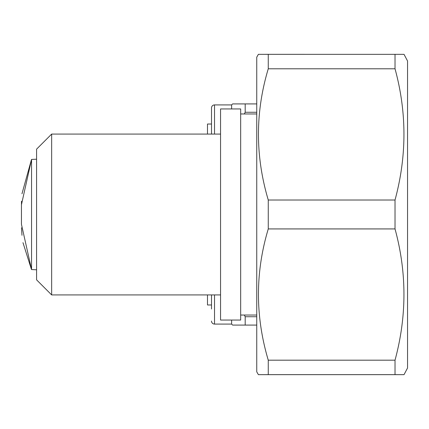 <?xml version="1.0" encoding="UTF-8"?>
<svg xmlns="http://www.w3.org/2000/svg" width="429" height="429" viewBox="0 0 429 429"><rect width="100%" height="100%" fill="white"/><g stroke="black" fill="none" stroke-linecap="round" stroke-linejoin="round"><path stroke-width="0.64" d="M268.264 54.333L404.027 54.344L407.55 61.009L407.55 367.991L404.027 374.656L258.387 374.656L256.751 371.836L256.751 57.164L258.387 54.344L268.264 54.333L268.264 68.785C255.191 112.296 255.191 156.043 268.264 200.016L268.264 228.93C255.191 272.447 255.191 316.2 268.264 360.183L268.264 374.64L258.387 374.656M395.023 54.333L395.023 68.785C406.912 112.339 406.912 156.086 395.023 200.016L395.023 228.93C406.912 272.49 406.912 316.243 395.023 360.183L395.023 374.64L404.027 374.656M31.44 159.674L21.976 193.779M21.498 201.228L21.45 204.703L31.553 159.438L31.553 269.562L21.45 224.297L21.45 204.703M21.498 227.794L21.981 235.296M22.978 242.675L31.365 269.171M31.553 269.562L36.583 269.793M36.583 159.207L31.553 159.438M51.662 294.927L36.583 279.847L36.583 149.153L51.662 134.073L51.662 294.927L220.56 294.927M51.662 134.073L220.56 134.073M220.56 320.061L220.56 108.939L240.664 108.939L240.664 320.061L220.56 320.061M240.664 113.969L256.751 113.969M240.664 315.031L256.751 315.031M268.264 360.183L395.023 360.183M395.023 374.64L268.264 374.64M395.023 228.93L268.264 228.93M268.264 200.016L395.023 200.016M395.023 68.785L268.264 68.785M207.491 134.073L207.491 124.019L211.508 124.019L211.508 119.997L211.508 134.073L211.508 107.936A3.014 3.014 0 0 1 214.527 104.917L231.617 104.917L232.62 103.915L245.19 103.915L245.19 112.269L256.751 112.269M207.491 294.927L207.491 304.981L211.508 304.981L211.508 309.003L211.508 294.927L211.508 309.003M211.508 119.997L211.508 107.936M211.508 321.064A3.014 3.014 0 0 0 214.527 324.083L231.617 324.083L232.62 325.085L256.751 325.085M256.751 316.731L245.19 316.731L244.337 315.031L245.19 316.731L245.19 325.085M236.122 325.085L232.62 325.085M256.751 103.915L232.62 103.915M231.617 104.917L231.617 108.939M231.617 320.061L231.617 324.083M244.337 113.969L245.19 112.269M214.527 104.917L214.527 134.073M214.527 294.927L214.527 324.083"/></g></svg>
